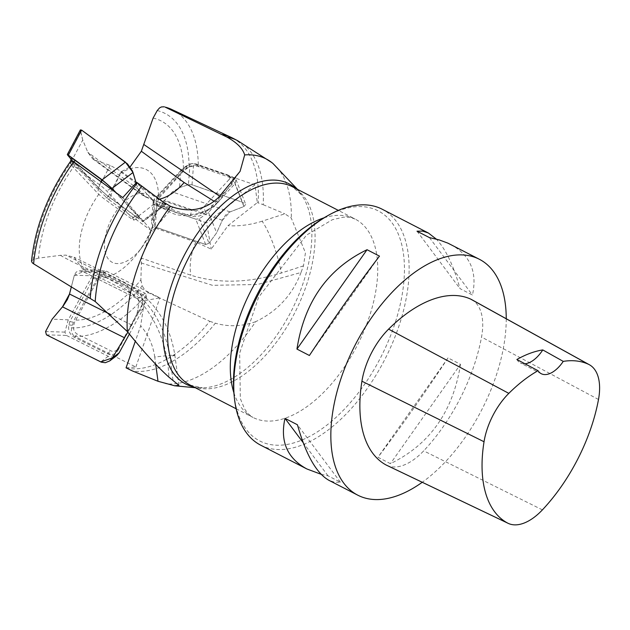 <?xml version="1.0" encoding="UTF-8"?>
<svg xmlns="http://www.w3.org/2000/svg" width="630" height="630" viewBox="0 0 630 630"><rect width="100%" height="100%" fill="white"/><g stroke="black" fill="none" stroke-linecap="round" stroke-linejoin="round"><path stroke-width="0.47" stroke-dasharray="3.15 2.36" d="M141.136 262.938L212.468 285.319L257.646 284.484L301.014 272.499L303.479 265.844L305.44 252.827L291.28 218.075L284.823 213.806L262.096 221.201A39.808 8.332 72 0 1 281.342 273.042C248.33 283.098 218.161 283.815 190.843 275.216L141.553 258.166L140.876 279.948A109.959 58.921 -62.7 0 1 74.088 320.072L97.595 278.027L106.289 271.136L82.79 269.207L74.08 257.284L65.914 255.134L60.417 255.331L38.525 258.119A109.959 58.921 -62.7 0 1 74.938 165.06L100.587 191.898L108.998 199.726L120.739 171.966L130.095 166.934M301.014 272.499C292.43 294.934 277.294 311.33 255.615 321.694A124.275 66.591 -62.7 0 1 165.895 383.804M273.042 163.564A124.275 66.591 -62.7 0 1 291.28 218.075M126.063 367.833L135.836 367.007L75.009 336.507A125.039 67.001 117.3 0 0 148.278 292.698L209.798 321.316A127.449 68.292 -62.7 0 1 126.969 368.314M209.798 321.316L215.35 323.174A127.449 68.292 -62.7 0 1 132.45 370.96M255.615 321.694C241.991 326.513 228.572 327.002 215.35 323.174M82.79 269.207L129.315 292.391L144.475 300.668L140.671 325.852L135.474 340.783M106.289 271.136L159.902 297.848L144.475 300.668M120.739 171.966L158.28 199.403L172.778 207.317L158.02 205.711L154.571 202.797L136.663 182.298M108.998 199.726L152.263 231.344L172.778 207.317M119.873 173.596A59.96 32.13 -62.7 0 1 158.461 198.678L156.76 205.664L156.177 212.735L152.578 227.147L195.828 242.101L211.215 249.118L227.934 225.721L257.308 202.616L254.985 184.85L198.277 165.359A125.039 67.001 117.3 0 0 171.738 109.462M156.76 205.664L206.593 222.902L211.215 249.118M84.081 269.246A59.96 32.13 -62.7 0 1 100.587 191.898M38.525 258.119L33.083 259.757A118.409 63.449 -62.7 0 1 71.82 161.422L74.938 165.06M31.5 261.182L33.083 259.757M71.82 161.422L71.214 160.398M153.106 118.101A109.959 58.921 -62.7 0 1 183.487 171.029L158.461 198.678M157.232 110.565A118.409 63.449 -62.7 0 1 189.071 166.863L183.487 171.029M232.533 138.041A127.449 68.292 -62.7 0 1 258.166 202.899L257.308 202.616M189.071 166.863L193.796 165.06L198.277 165.359M154.216 219.35A38.154 20.444 -62.7 0 1 152.035 227.942A38.154 20.444 -62.7 0 1 142.262 246.913A38.154 20.444 -62.7 0 1 105.407 252.827A38.154 20.444 -62.7 0 1 129.268 197.796A38.154 20.444 -62.7 0 1 154.216 219.35M152.688 225.761A59.96 32.13 -62.7 0 1 138.624 251.898A59.96 32.13 -62.7 0 1 97.595 278.027M152.578 227.147L141.545 258.166M140.876 279.948L142.199 285.847A118.409 63.449 -62.7 0 1 71.615 327.876L74.088 320.072M237.51 140.608A127.449 68.292 -62.7 0 1 263.19 204.695L258.166 202.899M263.19 204.695L284.823 213.806M148.278 292.698L144.869 290.225L142.199 285.847M71.615 327.876L71.34 330.963L71.922 333.12L73.096 334.995L75.009 336.507M234.053 394.663A129.386 69.324 117.3 0 0 323.434 427.723A129.386 69.324 117.3 0 0 404.436 270.451A129.386 69.324 117.3 0 0 325.623 216.877M260.678 445.174A132.702 71.103 117.3 0 0 346.098 414.083A132.702 71.103 117.3 0 0 406.712 295.58A132.702 71.103 117.3 0 0 382.205 209.231M516.868 359.502A26.539 14.222 117.3 0 0 520.333 362.935A26.539 14.222 117.3 0 0 524.955 363.786M471.705 299.628A56.401 30.216 -62.7 0 1 481.533 337.042A132.702 71.103 -62.7 0 1 423.683 450.859A56.401 30.216 -62.7 0 1 386.804 465.342M309.401 355.493L379.488 256.127M321.142 474.303L327.986 475.792L340.436 482.21L334.743 482.304L329.041 480.375M340.436 482.21L297.431 424.77M327.986 475.792L303.188 442.677M460.491 364.321C453.096 411.484 429.739 444.599 390.403 463.68L377.953 457.27C399.514 429.038 422.872 395.916 448.04 357.903L460.491 364.321L390.403 463.68M448.04 357.903L377.953 457.27M450.56 244.432C470.216 255.095 477.508 271.963 472.453 295.037L460.002 288.627C453.529 265.458 445.63 248.945 436.291 239.093M429.455 237.605L472.453 295.037M417.005 231.194L460.002 288.627M506.244 318.741A132.702 71.103 -62.7 0 1 503.827 345.602A132.702 71.103 -62.7 0 1 422.25 482.281M254.985 184.85L206.593 222.902M122.755 197.576L152.263 231.344M135.836 367.007L159.902 297.848M232.147 184.149L206.167 212.279L203.687 213.956A9.954 5.434 170 0 1 190.417 215.893L159.477 205.191A9.954 5.434 170 0 1 156.374 199.797A9.954 5.434 170 0 1 157.295 198.497L183.275 170.368L185.763 168.69A9.954 5.434 170 0 1 199.033 166.753L229.974 177.455A9.954 5.434 170 0 1 232.36 178.826A9.954 5.434 170 0 1 232.147 184.149L229.013 179.613A7.119 3.882 -10 0 0 229.162 175.802A7.119 3.882 -10 0 0 227.454 174.825L196.513 164.123A7.119 3.882 -10 0 0 187.023 165.509L184.795 167.013L159.004 194.93A7.119 3.882 -10 0 0 158.343 195.867A7.119 3.882 -10 0 0 160.563 199.718L191.504 210.42A7.119 3.882 -10 0 0 200.994 209.042L203.214 207.538L229.013 179.613M180.991 170.234L190.032 163.957L193.646 163.461L232.533 176.912L236.045 179.731L234.951 183.732L208.451 212.42L199.411 218.697L195.796 219.193L156.909 205.742L154.366 204.293L153.31 202.647L153.2 201.545L154.492 198.922L180.991 170.234L179.471 187.653L172.321 191.929L164.611 200.285L152.948 218.098L151.578 222.823L152.381 225.028L154.224 226.619L205.671 244.503L209.002 243.275L205.671 244.503L155.201 227.052L152.948 218.098L164.611 200.285L172.321 191.929L179.471 187.653L188.433 184.661L192 184.787L242.471 202.246L243.897 206.538L230.044 211.893L222.327 220.248L216.641 232.816L209.002 243.275L216.641 232.816L222.744 219.366L225.745 214.932L229.391 212.176L243.897 206.538L245.716 204.388L242.471 202.246L192 184.787L188.433 184.661L179.471 187.653M208.451 212.42L216.641 232.816M190.032 163.957L188.433 184.661M199.411 218.697L209.002 243.275M183.275 170.368L184.795 167.013M206.167 212.279L203.214 207.538M118.046 350.256L141.655 307.054L142.514 303.715A9.954 8.655 -100.3 0 0 137.301 291.462L104.013 274.877A9.954 8.655 -100.3 0 0 93.413 278.389L69.804 321.584L68.946 324.93A9.954 8.655 -100.3 0 0 74.159 337.184L107.447 353.769A9.954 8.655 -100.3 0 0 118.046 350.256L118.306 348.24A7.119 6.19 79.7 0 1 110.73 350.76L77.443 334.176A7.119 6.19 79.7 0 1 73.718 325.403L74.482 322.418L97.918 279.531A7.119 6.19 79.7 0 1 105.501 277.019L138.789 293.604A7.119 6.19 79.7 0 1 142.514 302.368L141.75 305.353L118.306 348.24M129.473 333.924L143.215 308.787L146.546 296.533L145.081 293.218L103.249 272.373L99.682 271.451L95.437 272.538L92.673 275.216L68.253 319.851L52.172 319.127M68.253 319.851L64.914 332.112L66.378 335.428L108.825 356.556L113.282 357.1L116.77 355.611M143.215 308.787L137.041 313.575L127.866 332.136L137.041 313.575L139.238 301.959L137.56 298.809L83.262 271.75L74.34 275.231L71.403 286.642L74.513 274.656L76.364 271.947L79.317 270.845L83.262 271.75L137.56 298.809L139.238 301.959L137.041 313.575M64.914 332.112L45.573 331.545M146.546 296.533L139.238 301.959M69.804 321.584L74.482 322.418M141.655 307.054L141.75 305.353M114.629 191.63L138.45 216.846A9.954 1.047 40.5 0 1 139.096 218.185A9.954 1.047 40.5 0 1 135.45 216.106L108.588 196.481A9.954 1.047 40.5 0 1 98.941 188.102L71.899 159.508A9.954 1.047 40.5 0 1 71.166 158.272M116.211 192.796L138.435 216.121L143.034 221.791L108.234 196.544L98.327 187.968L71.922 160.24L82.758 140.057L87.83 152.303L92.728 158.91L95.516 160.382L110.203 165.399L121.432 171.47L135.867 182.023L121.432 171.47L110.203 165.399L95.516 160.382L87.83 152.303L82.758 140.057L80.679 131.875M71.009 159.146L71.922 160.24M138.435 216.121L157.193 201.647L142.451 195.253L137.939 188.921L136.119 182.842L137.939 188.921L145.624 196.993L157.193 201.647L165.43 204.246L165.194 203.451L165.981 204.309L165.43 204.246L157.193 201.647M136.489 182.472L160.272 199.852L136.489 182.472M82.758 140.057L80.372 129.906M67.497 154.909L80.364 130.615M142.852 221.453L165.43 204.246M99.697 184.85L72.836 165.225A7.119 0.748 -139.5 0 0 70.166 163.808A7.119 0.748 -139.5 0 0 70.686 164.698L97.414 192.945A7.119 0.748 -139.5 0 0 104.32 198.93L131.174 218.563A7.119 0.748 -139.5 0 0 133.788 220.051A7.119 0.748 -139.5 0 0 133.324 219.09L106.596 190.843A7.119 0.748 -139.5 0 0 99.697 184.85L101.013 181.684M73.056 160.926L71.718 165.958M137.293 215.436L132.292 217.83M295.919 188.543A112.652 60.362 -62.7 0 1 301.675 195.103A112.652 60.362 -62.7 0 1 309.81 257.087A112.652 60.362 -62.7 0 1 202.419 387.812A112.652 60.362 -62.7 0 1 193.741 386.922M195.308 387.733L202.419 387.812L190.268 385.135A111.573 59.787 117.3 0 0 262.088 358.998A111.573 59.787 117.3 0 0 313.047 259.363A111.573 59.787 117.3 0 0 292.446 186.756L301.675 195.103L297.486 189.354M323.922 217.87A111.573 59.787 -62.7 0 1 355.099 219.035A111.573 59.787 -62.7 0 1 375.708 291.643A111.573 59.787 -62.7 0 1 324.741 391.269A111.573 59.787 -62.7 0 1 252.921 417.406A111.573 59.787 -62.7 0 1 233.872 392.703M542.399 509.883L423.683 450.859M598.5 399.491L481.533 337.042M303.479 265.844L281.342 273.042M195.828 242.101A39.808 23.806 109.1 0 0 190.843 275.216M262.096 221.201A53.078 28.972 170 0 1 227.934 225.721M218.846 197.127L218.728 201.592L214.192 201.293M219.689 196.221L223.02 196.032L223.107 192.229M158.28 199.403A39.808 23.097 126.2 0 0 159.382 199.182M162.737 201.726L162.918 205.254A39.808 39.391 -2.9 0 0 219.019 200.56M162.918 205.254A53.078 5.607 40.5 0 1 154.571 202.797M172.974 380.055L169.801 356.47C164.107 321.843 147.16 296.872 118.952 281.563L65.906 255.142M60.417 255.331C88.389 271.664 120.251 278.767 143.191 304.825C159.469 326.159 168.029 350.256 168.879 377.118M129.315 292.391A39.808 16.467 116.5 0 0 124.102 282.138A39.808 16.467 116.5 0 0 118.952 281.563M155.799 364.935L154.736 357.052A39.808 1.055 172.3 0 1 174.856 355.265A39.808 1.055 172.3 0 1 169.801 356.47M154.736 357.052A53.078 46.163 -100.3 0 0 140.671 325.852M243.897 206.538L234.951 183.732M222.327 220.248L164.611 200.285M152.948 218.098L154.492 198.922M230.044 211.893L172.321 191.929M156.909 205.742L155.201 227.052M232.533 176.912L242.471 202.246M192 184.787L193.646 163.461M205.671 244.503L195.796 219.193M229.974 177.455L227.454 174.825M199.033 166.753L196.513 164.123M157.295 198.497L159.004 194.93M159.477 205.191L160.563 199.718M190.417 215.893L191.504 210.42M185.763 168.69L187.023 165.509M203.687 213.956L200.994 209.042M131.599 324.962L111.053 314.724M74.34 275.231L92.334 275.79M103.249 272.373L83.262 271.75M108.21 356.273L100.753 361.904M46.455 334.845L66.378 335.428M137.56 298.809L145.081 293.218M107.447 353.769L110.73 350.76M74.159 337.184L77.443 334.176M93.413 278.389L97.918 279.531M104.013 274.877L105.501 277.019M137.301 291.462L138.789 293.604M68.946 324.93L73.718 325.403M142.514 303.715L142.514 302.368M145.624 196.993L95.516 160.382M110.203 165.399L98.327 187.968M137.939 188.921L87.83 152.303M108.234 196.544L121.432 171.47M165.249 203.49L141.994 221.209M74.143 162.083L72.836 165.225M98.941 188.102L97.414 192.945M108.588 196.481L104.32 198.93M135.45 216.106L131.174 218.563M110.604 188.685L106.596 190.843M71.899 159.508L70.686 164.698M138.45 216.846L133.324 219.09M152.035 227.942L153.759 222.752M142.262 246.913L138.624 251.898M236.132 408.76L252.921 417.406L248.488 414.115L244.755 409.232L240.337 398.703L239.652 353.139L258.576 297.273L306.471 235.14L332.301 219.736L343.507 217.145L349.721 217.318L355.099 219.035L338.31 210.381M541.249 373.708L520.333 362.935M158.004 205.734L169.486 211.885C174.935 215.625 200.403 221.705 218.736 201.6L240.093 171.352M178.904 385.308L174.856 355.265C169.627 322.087 152.712 297.714 124.102 282.138L74.104 257.229M153.2 201.545L151.57 221.823M236.045 179.731L245.716 204.388M229.162 175.802L232.36 178.826M158.343 195.867L156.374 199.797M99.682 271.451L79.884 270.837M165.981 204.309L143.034 221.791M70.166 163.808L70.639 161.185M133.788 220.051L139.096 218.185M92.728 158.91L142.451 195.253"/><path stroke-width="0.94" d="M165.099 107.1L171.738 109.462A125.039 67.001 117.3 0 0 165.099 107.1L226.902 137.041A127.449 68.292 -62.7 0 1 237.51 140.608L271.837 162.579A124.275 66.591 -62.7 0 0 244.684 154.925L240.093 171.352L218.846 197.127C205.443 210.018 189.315 213.082 170.454 206.301A124.275 66.591 -62.7 0 0 127.347 331.553C142.986 351.067 156.831 366.258 168.879 377.118L178.896 385.308L174.668 385.78L157.996 381.268L155.799 364.935M271.837 162.579A124.275 66.591 -62.7 0 1 273.042 163.564L297.486 189.354M157.996 381.268L132.45 370.96L126.063 367.833L135.474 340.783M90.279 298.148A127.449 68.292 -62.7 0 1 137.387 182.826L136.663 182.298L122.755 197.576L73.694 161.752A125.039 67.001 117.3 0 0 33.618 263.828L95.209 301.518A127.449 68.292 -62.7 0 1 141.821 186.086L137.387 182.826M141.821 186.086L162.737 201.726L170.454 206.301M127.347 331.553L95.209 301.518M33.618 263.828L32.288 262.812L31.5 261.182C35.241 226.139 48.463 192.567 71.159 160.469M71.214 160.398L73.694 161.752M130.095 166.934L141.34 151.255L153.106 118.101L157.232 110.565L159.595 107.872L161.43 106.935L164.272 106.801M222.445 134.568A127.449 68.292 -62.7 0 1 231.328 137.45A127.449 68.292 -62.7 0 1 232.533 138.041L237.51 140.608M244.684 154.925C242.786 148.522 236.864 142.561 226.902 137.041M436.291 239.093L428.4 233.021L382.205 209.231A132.702 71.103 117.3 0 0 328.285 215.365L325.623 216.877A129.386 69.324 117.3 0 0 235.817 356.745A129.386 69.324 117.3 0 0 234.053 394.663L234.368 397.711A132.702 71.103 117.3 0 0 260.678 445.174L306.873 468.964L321.142 474.303M328.285 215.365A132.702 71.103 117.3 0 0 236.179 358.816A132.702 71.103 117.3 0 0 234.368 397.711M542.776 349.926A129.402 69.339 117.3 0 0 516.868 359.502L538.044 370.7A26.539 14.222 -62.7 0 0 541.249 373.708A26.539 14.222 -62.7 0 0 563.244 361.384L542.776 349.926A26.539 14.222 117.3 0 1 524.955 363.786M563.244 361.384A128.701 68.961 -62.7 0 1 588.333 364.211A52.4 28.074 -62.7 0 1 589.373 364.738A52.4 28.074 -62.7 0 1 598.5 399.491A128.701 68.961 -62.7 0 1 542.399 509.883A52.4 28.074 -62.7 0 1 508.134 523.333A52.4 28.074 -62.7 0 1 507.441 522.979A128.701 68.961 -62.7 0 1 484.037 441.748A52.4 28.074 -62.7 0 1 508.82 393.372A128.701 68.961 -62.7 0 1 538.044 370.7M508.134 523.333L386.804 465.342A56.401 30.216 -62.7 0 1 386.056 464.964A132.702 71.103 -62.7 0 1 361.927 381.205A56.401 30.216 -62.7 0 1 388.608 329.128A132.702 71.103 -62.7 0 1 470.586 299.069A56.401 30.216 -62.7 0 1 471.705 299.628L589.373 364.738M309.401 355.493C334.561 317.488 357.927 284.366 379.488 256.127L367.038 249.716C327.702 268.797 304.337 301.92 296.95 349.083L309.401 355.493M296.95 349.083L367.038 249.716M422.25 482.281A132.702 71.103 -62.7 0 1 357.801 495.188L329.041 480.375C316.473 473.366 305.936 454.836 297.431 424.77L284.981 418.359C279.925 441.433 287.225 458.301 306.873 468.964M303.188 442.677L284.981 418.359M428.4 233.021L422.698 231.1L417.005 231.194L429.455 237.605L439.204 239.912L447.914 243.148L479.328 259.253A132.702 71.103 -62.7 0 1 506.244 318.741M357.801 495.188A132.702 71.103 -62.7 0 1 355.351 344.665A132.702 71.103 -62.7 0 1 479.328 259.253M109.722 360.919L105.304 362.715L101.367 362.179L46.455 334.845L45.573 331.545L52.172 319.127L63.213 305.967L67.379 299.534L69.253 294.919L71.403 286.642L69.505 294.021L62.488 306.849L52.172 319.127L45.573 331.545L46.455 334.845L100.753 361.904L112.416 357.919L127.866 332.136L112.416 357.919L109.722 360.919L116.77 355.611L119.125 352.855L129.473 333.924M70.639 161.185L71.166 158.272A9.954 1.047 40.5 0 1 74.907 160.256L101.761 179.881A9.954 1.047 40.5 0 1 111.408 188.252L114.629 191.63M71.009 159.146L67.497 154.909L68.355 155.153L102.115 179.818L112.03 188.394L116.211 192.796M80.679 131.875L80.364 130.615L81.609 130.119L125.425 162.138L133.009 172.478L136.119 182.842L132.442 170.958L127.48 163.902L81.609 130.119L80.372 129.906L67.316 154.578M135.867 182.023L136.489 182.472L135.867 182.023M160.272 199.852L165.194 203.451L160.272 199.852M193.741 386.922A112.652 60.362 -62.7 0 1 183.763 256.284A112.652 60.362 -62.7 0 1 295.919 188.543M338.31 210.381L292.446 186.756A111.573 59.787 117.3 0 0 188.205 258.576A111.573 59.787 117.3 0 0 190.268 385.135L236.132 408.76M233.872 392.703A111.573 59.787 -62.7 0 1 232.32 344.799A111.573 59.787 -62.7 0 1 323.922 217.87M588.333 364.211L470.586 299.069M508.82 393.372L388.608 329.128M484.037 441.748L361.927 381.205M507.441 522.979L386.056 464.964M214.192 201.293L184.141 182.535L141.34 151.255M144.002 144.616L219.689 196.221M159.382 199.182A39.808 23.097 126.2 0 0 184.141 182.535M112.416 357.919L119.125 352.855M111.053 314.724L69.505 294.021M124.582 337.79L62.488 306.849M133.009 172.478L112.03 188.394M102.115 179.818L125.425 162.138M81.609 130.119L68.355 155.153M101.761 179.881L101.013 181.684M74.907 160.256L74.143 162.083M111.408 188.252L110.604 188.685M195.308 387.733L174.668 385.78M171.738 109.462L231.328 137.45"/></g></svg>
